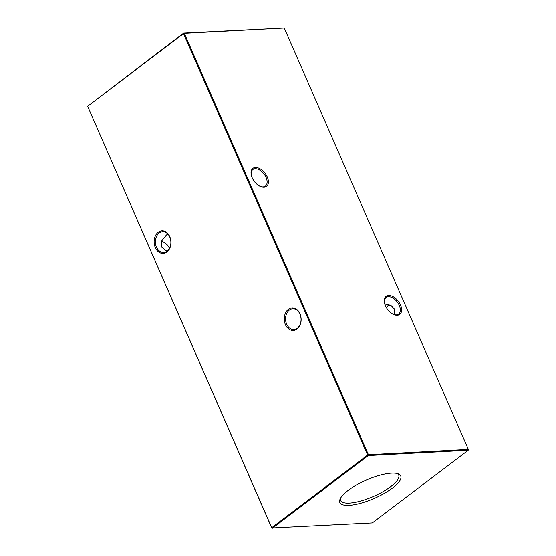 <?xml version="1.0" encoding="UTF-8"?>
<svg xmlns="http://www.w3.org/2000/svg" width="556" height="556" viewBox="0 0 556 556"><rect width="100%" height="100%" fill="white"/><g stroke="black" fill="none" stroke-linecap="round" stroke-linejoin="round"><path stroke-width="0.83" d="M386.455 307.809A10.39 7.735 87 0 1 388.887 304.834A10.39 7.735 87 0 1 389.089 304.688M158.224 232.234A11.301 8.409 87 0 1 169.768 236.634A11.301 8.409 87 0 1 166.856 251.986A11.301 8.409 87 0 1 155.305 247.587A11.301 8.409 87 0 1 158.224 232.234M167.113 251.166A10.39 7.735 -93 0 0 170.532 239.282A10.39 7.735 -93 0 0 162.595 231.699A10.39 7.735 -93 0 0 159.176 232.999A10.39 7.735 -93 0 0 155.756 244.876A10.39 7.735 -93 0 0 163.693 252.459A10.39 7.735 -93 0 0 167.113 251.166M288.404 309.338A11.301 8.409 87 0 1 299.948 313.737A11.301 8.409 87 0 1 297.029 329.089A11.301 8.409 87 0 1 285.485 324.69A11.301 8.409 87 0 1 288.404 309.338M297.286 328.269A10.39 7.735 -93 0 0 300.706 316.385A10.39 7.735 -93 0 0 292.769 308.802A10.39 7.735 -93 0 0 289.349 310.102A10.39 7.735 -93 0 0 285.93 321.98A10.39 7.735 -93 0 0 293.867 329.562A10.39 7.735 -93 0 0 297.286 328.269M393.21 314.3A10.39 6.199 52.9 0 0 396.338 314.925A10.39 6.199 52.9 0 0 398.645 314.126A10.39 6.199 52.9 0 0 399.305 305.473A10.39 6.199 52.9 0 0 388.401 296.758A10.39 6.199 52.9 0 0 386.093 297.557A10.39 6.199 52.9 0 0 384.453 302.742M397.269 315.273A11.301 6.741 -127.1 0 1 393.53 314.453A11.301 6.741 -127.1 0 1 384.391 302.394A11.301 6.741 -127.1 0 1 388.637 295.528A11.301 6.741 -127.1 0 1 400.487 305.001A11.301 6.741 -127.1 0 1 397.269 315.273M259.972 186.274A10.39 6.199 52.9 0 0 263.099 186.892A10.39 6.199 52.9 0 0 265.407 186.1A10.39 6.199 52.9 0 0 266.067 177.447A10.39 6.199 52.9 0 0 255.162 168.732A10.39 6.199 52.9 0 0 252.855 169.524A10.39 6.199 52.9 0 0 251.215 174.716M264.03 187.247A11.301 6.741 -127.1 0 1 260.291 186.427A11.301 6.741 -127.1 0 1 251.152 174.362A11.301 6.741 -127.1 0 1 255.399 167.495A11.301 6.741 -127.1 0 1 267.248 176.975A11.301 6.741 -127.1 0 1 264.03 187.247M394.51 314.731L394.447 309.15L391.028 305.536L384.752 303.986M166.911 251.312L161.553 246.85L161.581 241.04L166.362 235.049L167.849 234.034M392.446 488.064A33.228 9.994 156.4 0 0 398.471 473.934A33.228 9.994 156.4 0 0 348.125 490.406A33.228 9.994 156.4 0 0 339.911 499.524A33.228 9.994 156.4 0 0 356.764 504.229A33.228 9.994 156.4 0 0 392.446 488.064M340.369 498.482A31.72 9.535 156.4 0 0 340.522 500.33A31.72 9.535 156.4 0 0 360.351 501.13A31.72 9.535 156.4 0 0 390.778 486.597A31.72 9.535 156.4 0 0 398.652 474.942A31.72 9.535 156.4 0 0 397.401 473.566M271.752 527.964L372.312 522.918L468.201 450.277L368.26 455.559L272.37 528.2L271.752 527.964L87.626 106.272L271.738 527.693L367.627 455.051L183.515 33.631L87.626 106.272L183.689 33.082L284.248 28.036L184.307 33.318L368.419 454.738L468.36 449.457L284.248 28.036M169.545 248.191A11.301 6.741 52.9 0 0 162.79 241.7M161.49 241.269A10.39 6.199 -127.1 0 1 163.096 241.832A10.39 6.199 -127.1 0 1 169.643 248.004M468.374 449.728L468.201 450.277L468.374 449.728M184.307 33.318L183.689 33.082L183.515 33.631L184.307 33.318M368.419 454.738L367.627 455.051L368.26 455.559L368.419 454.738"/></g></svg>

